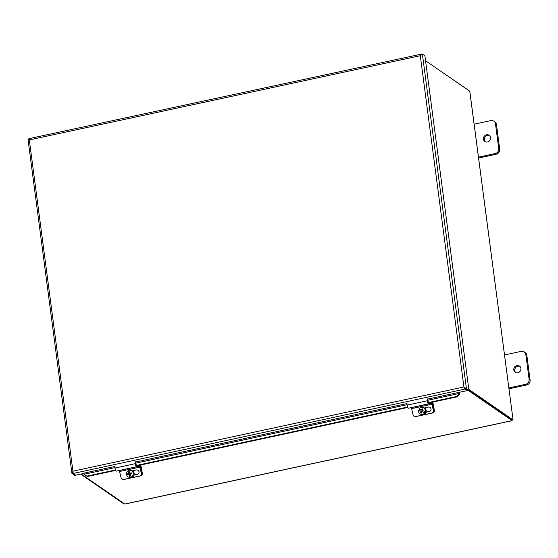 <?xml version="1.0" encoding="UTF-8"?>
<svg xmlns="http://www.w3.org/2000/svg" width="558" height="558" viewBox="0 0 558 558"><rect width="100%" height="100%" fill="white"/><g stroke="black" fill="none" stroke-linecap="round" stroke-linejoin="round"><path stroke-width="0.84" d="M80.666 474.133L123.632 503.741L124.183 503.623M468.532 390.586L512.056 420.586L511.986 420.014M425.552 60.717L469.752 91.184L512.886 418.556L469.969 92.551M468.95 390.356L512.07 420.076L513.025 419.867L512.886 418.556M513.025 419.867L468.825 389.4M81.217 474.014L124.741 504.007L125.703 503.902M511.463 420.767L512.056 420.586M72.959 472.207L72.979 473.512L75.463 474.984M75.497 475.242L74.542 475.451L71.891 473.261L27.956 138.949L29.316 139.918L72.931 471.196L463.914 386.98L420.307 55.709L29.316 139.918L29.086 138.642M29.644 140.149L29.072 138.858M28.911 139.012L27.956 138.949M84.146 473.379L75.755 475.186L73.244 473.456L72.931 471.196L72.024 473.714L72.979 473.512L72.882 472.738M421.102 55.04L421.416 54.196L422.378 53.993L424.889 55.73L468.964 390.495L463.914 386.98L465.233 389.024L73.244 473.456M468.964 390.495L468.009 390.698L465.491 388.968L463.914 386.98M421.227 54.789L420.823 54.265L420.307 55.709L422.378 53.993L466.446 388.759L465.491 388.968M421.374 54.405L420.823 54.265L420.627 55.933M465.107 388.047L464.123 387.119M467.716 390.495L458.913 392.379L459.283 393.46L427.77 400.253M465.128 388.228L465.233 389.024L467.75 390.753M84.704 474.684L87.313 476.497L84.704 474.684M84.363 474.293L83.979 473.135L114.983 466.46M86.971 476.107L115.45 469.975M135.727 465.602L407.493 407.068M427.777 402.702L457.037 396.396L457.379 396.787L459.632 393.927L459.29 393.536L457.037 396.396M459.29 393.536L459.625 393.85A1.827 0.509 77.8 0 0 459.38 392.56M87.313 476.497L115.618 470.401M135.894 466.035L407.661 407.493M427.944 403.127L457.379 396.787M504.516 354.958L521.256 351.352A4.318 3.983 124.6 0 1 525.852 354.602L529.11 379.328A4.318 3.983 124.6 0 1 525.594 384.322L508.854 387.929M517.817 372.758A3.78 3.487 124.6 0 1 514.469 367.171A3.78 3.487 124.6 0 1 520.809 369.801A3.78 3.487 124.6 0 1 517.817 372.758M509.042 388.78L526.585 385.006A4.318 3.983 -55.4 0 0 530.1 380.012L526.843 355.286A4.318 3.983 -55.4 0 0 525.238 352.607L524.248 351.924M519.951 366.425A3.78 3.487 -55.4 0 0 515.725 372.556M474.133 124.204L490.873 120.598A4.318 3.983 124.6 0 1 495.476 123.841L498.726 148.567A4.318 3.983 124.6 0 1 495.211 153.562L478.471 157.168M487.434 141.997A3.78 3.487 124.6 0 1 484.086 136.41A3.78 3.487 124.6 0 1 490.426 139.047A3.78 3.487 124.6 0 1 487.434 141.997M478.666 158.026L496.208 154.245A4.318 3.983 -55.4 0 0 499.717 149.251L496.467 124.525A4.318 3.983 -55.4 0 0 494.862 121.846L493.865 121.163M489.568 135.664A3.78 3.487 -55.4 0 0 485.341 141.795M415.877 416.491A2.162 2.065 -80.1 0 0 416.498 416.456L432.722 412.962A2.162 2.065 -80.1 0 0 434.368 410.416L433.838 410.325A2.162 2.065 99.9 0 1 432.666 412.704M432.834 402.074L434.368 410.416M433.838 410.325L432.345 402.179M123.834 479.399A2.162 2.065 -80.1 0 0 124.455 479.364L140.679 475.869A2.162 2.065 -80.1 0 0 142.318 473.317L141.788 473.226A2.162 2.065 99.9 0 1 140.616 475.611M140.79 464.974L142.318 473.317M141.788 473.226L140.295 465.086M422.594 408.916L422.092 410.221L421.478 410.109A6.452 1.876 -67.7 0 1 422.12 408.721A6.089 0.37 21.2 0 0 422.887 409.035A6.452 1.876 112.3 0 0 422.246 410.423A6.431 0.391 21.2 0 0 425.231 411.581L425.552 411.637A3.536 3.376 99.9 0 1 425.084 412.843L424.764 412.787A6.431 0.391 -158.8 0 1 421.778 411.63A6.452 1.876 112.3 0 0 421.332 413.053A6.089 0.37 -158.8 0 1 420.565 412.739A6.452 1.876 -67.7 0 1 421.011 411.316A6.431 0.391 -158.8 0 1 418.605 410.263L421.625 411.427L421.36 412.948M425.231 411.581A3.536 3.376 99.9 0 0 419.072 409.063A6.431 0.391 21.2 0 0 421.478 410.109M421.011 411.316L421.625 411.427M421.778 411.63L425.084 412.843M420.565 412.739L421.081 412.829M418.925 410.318A3.536 3.376 99.9 0 1 419.351 409.188M424.764 412.787A3.536 3.376 99.9 0 1 418.605 410.263M424.394 407.912A3.536 3.376 99.9 0 1 422.26 414.573L421.318 414.406M129.051 474.328L129.665 474.44L129.888 477.355A6.431 1.779 -102.2 0 1 129.051 474.328A6.452 0.691 169.6 0 0 127.726 474.649A6.089 1.688 -102.2 0 1 127.573 473.805L128.207 474.53M127.573 473.805A6.452 0.691 -10.4 0 1 128.898 473.484L129.512 473.589L128.089 473.895M128.898 473.484A6.431 1.779 -102.2 0 1 128.647 470.554L129.512 473.589M131.109 477.097A3.536 3.376 99.9 0 0 129.861 470.296A6.431 1.779 77.8 0 0 130.112 473.226A6.452 0.691 -10.4 0 1 131.632 472.933A6.089 1.688 77.8 0 0 131.786 473.777A6.452 0.691 169.6 0 0 130.265 474.07A6.431 1.779 77.8 0 0 131.109 477.097L131.43 477.153A3.536 3.376 99.9 0 1 130.209 477.411M131.66 473.128L130.112 473.226M128.968 470.61A3.536 3.376 99.9 0 1 129.861 470.373M129.888 477.355A3.536 3.376 99.9 0 1 128.647 470.554M132.351 470.819A3.536 3.376 99.9 0 1 130.216 477.474L129.268 477.313M432.394 412.85L432.722 412.676A2.162 2.065 -118.4 0 0 433.719 410.339L433.392 410.521A2.162 2.065 61.6 0 1 431.864 413.046L415.64 416.54A2.162 2.065 61.6 0 1 413.115 414.887L411.616 408.602L431.892 404.236L431.39 403.322L428.579 403.853A2.176 0.6 -102.2 0 1 427.386 400.763L427.288 398.83L427.728 399.402L428.384 402.569M433.392 410.521L431.892 404.236M423.892 408.024L428.307 407.068A2.295 2.197 61.6 0 1 429.932 411.316A2.295 2.197 61.6 0 1 429.367 411.525L426.047 412.243M426.082 412.125L429.695 411.351A2.295 2.197 -118.4 0 0 430.092 411.225M407.005 403.197L407.11 405.129A2.176 0.6 77.8 0 0 408.303 408.226L411.113 407.689L411.616 408.602M431.578 402.346A2.176 0.6 -102.2 0 1 432.178 403.873L433.719 410.339M140.344 475.758L140.672 475.583A2.162 2.065 -118.4 0 0 141.676 473.247L141.348 473.421A2.162 2.065 61.6 0 1 139.821 475.953L123.597 479.448A2.162 2.065 61.6 0 1 121.065 477.788L119.565 471.51L139.849 467.144L139.347 466.223L136.536 466.76A2.176 0.6 -102.2 0 1 135.343 463.663L135.245 461.731L135.685 462.31L136.333 465.477M141.348 473.421L139.849 467.144M131.848 470.924L136.257 469.975A2.295 2.197 61.6 0 1 137.882 474.223A2.295 2.197 61.6 0 1 137.324 474.433L134.004 475.144M134.039 475.032L137.652 474.251A2.295 2.197 -118.4 0 0 138.042 474.126M114.962 466.097L115.06 468.029A2.176 0.6 77.8 0 0 116.259 471.126L119.063 470.596L119.565 471.51M139.535 465.246A2.176 0.6 -102.2 0 1 140.135 466.781L141.676 473.247M125.09 503.958L511.77 420.669M28.911 138.74L28.981 139.27M464.242 387.203L464.863 388.759M407.082 404.703L135.727 463.154M115.039 467.611L84.356 474.223M135.482 462.045L407.026 403.56M427.526 399.137L458.913 392.379M525.852 354.602L526.843 355.286M530.1 380.012L529.11 379.328M525.594 384.322L526.585 385.006M495.476 123.841L496.467 124.525M499.717 149.251L498.726 148.567M495.211 153.562L496.208 154.245M432.317 412.892L432.722 412.962M140.274 475.8L140.679 475.869M411.113 407.689L431.39 403.322M408.303 408.226L428.579 403.853M407.11 405.129L427.386 400.763M119.063 470.596L139.347 466.223M116.259 471.126L136.536 466.76M115.06 468.029L135.343 463.663M511.519 420.802L125.655 503.916M420.913 54.231L29.107 138.621M422.525 407.438L423.473 407.605M130.481 470.345L131.43 470.506"/></g></svg>

